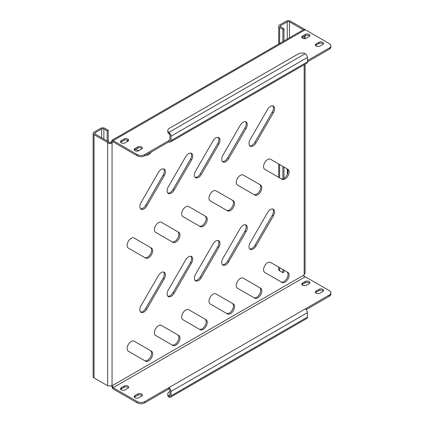 <?xml version="1.0" encoding="UTF-8"?>
<svg xmlns="http://www.w3.org/2000/svg" width="424" height="424" viewBox="0 0 424 424"><rect width="100%" height="100%" fill="white"/><g stroke="black" fill="none" stroke-linecap="round" stroke-linejoin="round"><path stroke-width="0.64" d="M243.169 225.266A5.788 3.344 120 0 0 240.276 228.319L222.907 258.401A5.788 3.344 120 0 0 222.907 265.085A5.788 3.344 120 0 0 228.695 261.74L246.063 231.663A5.788 3.344 120 0 0 246.063 224.974A5.788 3.344 120 0 0 243.169 225.266M270.459 209.509A5.788 3.344 120 0 0 267.565 212.562L250.197 242.645A5.788 3.344 120 0 0 250.197 249.328A5.788 3.344 120 0 0 255.985 245.989L273.353 215.906A5.788 3.344 120 0 0 273.353 209.223A5.788 3.344 120 0 0 270.459 209.509M240.366 278.446A5.788 3.344 120 0 0 236.581 283.55A5.788 3.344 120 0 0 237.472 288.188L254.835 298.215A5.788 3.344 120 0 0 260.627 294.871A5.788 3.344 120 0 0 260.627 288.188L243.259 278.16A5.788 3.344 120 0 0 240.366 278.446M267.655 262.695A5.788 3.344 120 0 0 263.871 267.793A5.788 3.344 120 0 0 264.762 272.431L282.124 282.458A5.788 3.344 120 0 0 287.917 279.119A5.788 3.344 120 0 0 287.917 272.431L270.549 262.408A5.788 3.344 120 0 0 267.655 262.695M302.535 38.218A2.703 1.558 0 0 0 306.356 38.218L309.085 36.639A2.703 1.558 0 0 0 309.875 35.537A2.703 1.558 0 0 0 308.206 34.095A2.703 1.558 0 0 0 305.264 34.434L302.535 36.008A2.703 1.558 0 0 0 301.745 37.111A2.703 1.558 0 0 0 302.535 38.218M134.975 150.711A2.703 1.558 0 0 0 138.796 150.711L141.526 149.131A2.703 1.558 0 0 0 142.316 148.029A2.703 1.558 0 0 0 140.651 146.593A2.703 1.558 0 0 0 137.705 146.927L134.975 148.506A2.703 1.558 0 0 0 134.185 149.608A2.703 1.558 0 0 0 134.975 150.711M121.333 142.83A2.703 1.558 0 0 0 125.154 142.83L127.884 141.256A2.703 1.558 0 0 0 128.673 140.153A2.703 1.558 0 0 0 127.004 138.712A2.703 1.558 0 0 0 124.062 139.051L121.333 140.625A2.703 1.558 0 0 0 120.543 141.727A2.703 1.558 0 0 0 121.333 142.83M316.182 46.094A2.703 1.558 0 0 0 319.998 46.094L322.728 44.52A2.703 1.558 0 0 0 323.523 43.418A2.703 1.558 0 0 0 321.853 41.976A2.703 1.558 0 0 0 318.906 42.31L316.182 43.889A2.703 1.558 0 0 0 315.387 44.992A2.703 1.558 0 0 0 316.182 46.094M302.535 285.262A2.703 1.558 0 0 0 306.356 285.262L309.085 283.688A2.703 1.558 0 0 0 309.875 282.585A2.703 1.558 0 0 0 308.206 281.144A2.703 1.558 0 0 0 305.264 281.483L302.535 283.057A2.703 1.558 0 0 0 301.745 284.159A2.703 1.558 0 0 0 302.535 285.262M134.975 397.76A2.703 1.558 0 0 0 138.796 397.76L141.526 396.18A2.703 1.558 0 0 0 142.316 395.078A2.703 1.558 0 0 0 140.651 393.636A2.703 1.558 0 0 0 137.705 393.976L134.975 395.555A2.703 1.558 0 0 0 134.185 396.657A2.703 1.558 0 0 0 134.975 397.76M121.333 389.879A2.703 1.558 0 0 0 125.154 389.879L127.884 388.305A2.703 1.558 0 0 0 128.673 387.202A2.703 1.558 0 0 0 127.004 385.761A2.703 1.558 0 0 0 124.062 386.1L121.333 387.674A2.703 1.558 0 0 0 120.543 388.776A2.703 1.558 0 0 0 121.333 389.879M316.182 293.143A2.703 1.558 0 0 0 319.998 293.143L322.728 291.569A2.703 1.558 0 0 0 323.523 290.461A2.703 1.558 0 0 0 321.853 289.025A2.703 1.558 0 0 0 318.906 289.359L316.182 290.938A2.703 1.558 0 0 0 315.387 292.041A2.703 1.558 0 0 0 316.182 293.143M213.076 294.203A5.788 3.344 120 0 0 209.292 299.307A5.788 3.344 120 0 0 210.182 303.944L227.545 313.972A5.788 3.344 120 0 0 233.338 310.628A5.788 3.344 120 0 0 233.338 303.944L215.97 293.917A5.788 3.344 120 0 0 213.076 294.203M185.786 309.96A5.788 3.344 120 0 0 182.002 315.059A5.788 3.344 120 0 0 182.892 319.701L200.255 329.724A5.788 3.344 120 0 0 206.048 326.385A5.788 3.344 120 0 0 206.048 319.701L188.68 309.674A5.788 3.344 120 0 0 185.786 309.96M158.497 325.717A5.788 3.344 120 0 0 154.712 330.815A5.788 3.344 120 0 0 155.603 335.453L172.966 345.481A5.788 3.344 120 0 0 178.758 342.142A5.788 3.344 120 0 0 178.758 335.453L161.39 325.425A5.788 3.344 120 0 0 158.497 325.717M131.207 341.468A5.788 3.344 120 0 0 127.423 346.572A5.788 3.344 120 0 0 128.313 351.21L145.681 361.237A5.788 3.344 120 0 0 151.469 357.893A5.788 3.344 120 0 0 151.469 351.21L134.101 341.182A5.788 3.344 120 0 0 131.207 341.468M267.655 159.562A5.788 3.344 120 0 0 263.871 164.666A5.788 3.344 120 0 0 264.762 169.303L282.124 179.331A5.788 3.344 120 0 0 287.917 175.987A5.788 3.344 120 0 0 287.917 169.303L270.549 159.276A5.788 3.344 120 0 0 267.655 159.562M240.366 175.319A5.788 3.344 120 0 0 236.581 180.417A5.788 3.344 120 0 0 237.472 185.06L254.835 195.088A5.788 3.344 120 0 0 260.627 191.743A5.788 3.344 120 0 0 260.627 185.06L243.259 175.032A5.788 3.344 120 0 0 240.366 175.319M213.076 191.076A5.788 3.344 120 0 0 209.292 196.174A5.788 3.344 120 0 0 210.182 200.812L227.545 210.839A5.788 3.344 120 0 0 233.338 207.5A5.788 3.344 120 0 0 233.338 200.812L215.97 190.784A5.788 3.344 120 0 0 213.076 191.076M185.786 206.827A5.788 3.344 120 0 0 182.002 211.931A5.788 3.344 120 0 0 182.892 216.569L200.255 226.596A5.788 3.344 120 0 0 206.048 223.252A5.788 3.344 120 0 0 206.048 216.569L188.68 206.541A5.788 3.344 120 0 0 185.786 206.827M158.497 222.584A5.788 3.344 120 0 0 154.712 227.688A5.788 3.344 120 0 0 155.603 232.326L172.966 242.353A5.788 3.344 120 0 0 178.758 239.009A5.788 3.344 120 0 0 178.758 232.326L161.39 222.298A5.788 3.344 120 0 0 158.497 222.584M131.207 238.341A5.788 3.344 120 0 0 127.423 243.44A5.788 3.344 120 0 0 128.313 248.082L145.681 258.105A5.788 3.344 120 0 0 151.469 254.766A5.788 3.344 120 0 0 151.469 248.082L134.101 238.055A5.788 3.344 120 0 0 131.207 238.341M127.481 140.121A5.788 3.344 120 0 0 127.147 141.68M215.88 241.018A5.788 3.344 120 0 0 212.986 244.076L195.618 274.153A5.788 3.344 120 0 0 195.618 280.842A5.788 3.344 120 0 0 201.405 277.497L218.773 247.415A5.788 3.344 120 0 0 218.773 240.731A5.788 3.344 120 0 0 215.88 241.018M188.59 256.774A5.788 3.344 120 0 0 185.696 259.833L168.328 289.91A5.788 3.344 120 0 0 168.328 296.593A5.788 3.344 120 0 0 174.116 293.254L191.484 263.172A5.788 3.344 120 0 0 191.484 256.488A5.788 3.344 120 0 0 188.59 256.774M161.3 272.531A5.788 3.344 120 0 0 158.406 275.584L141.038 305.667A5.788 3.344 120 0 0 141.038 312.35A5.788 3.344 120 0 0 146.826 309.006L164.194 278.928A5.788 3.344 120 0 0 164.194 272.245A5.788 3.344 120 0 0 161.3 272.531M270.459 106.376A5.788 3.344 120 0 0 267.565 109.434L250.197 139.512A5.788 3.344 120 0 0 250.197 146.201A5.788 3.344 120 0 0 255.985 142.856L273.353 112.773A5.788 3.344 120 0 0 273.353 106.09A5.788 3.344 120 0 0 270.459 106.376M243.169 122.133A5.788 3.344 120 0 0 240.276 125.191L222.907 155.269A5.788 3.344 120 0 0 222.907 161.952A5.788 3.344 120 0 0 228.695 158.613L246.063 128.53A5.788 3.344 120 0 0 246.063 121.847A5.788 3.344 120 0 0 243.169 122.133M215.88 137.89A5.788 3.344 120 0 0 212.986 140.943L195.618 171.026A5.788 3.344 120 0 0 195.618 177.709A5.788 3.344 120 0 0 201.405 174.365L218.773 144.287A5.788 3.344 120 0 0 218.773 137.604A5.788 3.344 120 0 0 215.88 137.89M188.59 153.642A5.788 3.344 120 0 0 185.696 156.7L168.328 186.783A5.788 3.344 120 0 0 168.328 193.466A5.788 3.344 120 0 0 174.116 190.122L191.484 160.044A5.788 3.344 120 0 0 191.484 153.356A5.788 3.344 120 0 0 188.59 153.642M161.3 169.399A5.788 3.344 120 0 0 158.406 172.457L141.038 202.534A5.788 3.344 120 0 0 141.038 209.223A5.788 3.344 120 0 0 146.826 205.879L164.194 175.796A5.788 3.344 120 0 0 164.194 169.112A5.788 3.344 120 0 0 161.3 169.399M140.545 208.815A5.788 3.344 120 0 0 145.739 205.248L163.102 175.165A5.788 3.344 120 0 0 163.595 168.89M167.835 193.058A5.788 3.344 120 0 0 173.024 189.491L190.392 159.413A5.788 3.344 120 0 0 190.885 153.133M195.125 177.306A5.788 3.344 120 0 0 200.314 173.739L217.682 143.657A5.788 3.344 120 0 0 218.174 137.376M222.415 161.549A5.788 3.344 120 0 0 227.603 157.982L244.971 127.9A5.788 3.344 120 0 0 245.464 121.619M249.704 145.792A5.788 3.344 120 0 0 254.893 142.226L272.261 112.148A5.788 3.344 120 0 0 272.754 105.868M140.545 311.947A5.788 3.344 120 0 0 145.739 308.381L163.102 278.298A5.788 3.344 120 0 0 163.595 272.017M167.835 296.191A5.788 3.344 120 0 0 173.024 292.624L190.392 262.541A5.788 3.344 120 0 0 190.885 256.26M195.125 280.434A5.788 3.344 120 0 0 200.314 276.867L217.682 246.789A5.788 3.344 120 0 0 218.174 240.509M135.812 149.28L138.526 150.849M145.93 155.099A5.788 3.344 120 0 0 151.214 152.046M175.154 139.273A5.788 3.344 120 0 0 176.575 138.452M202.439 123.517A5.788 3.344 120 0 0 203.864 122.695M229.728 107.76A5.788 3.344 120 0 0 231.154 106.943M257.018 92.008A5.788 3.344 120 0 0 258.444 91.187M284.308 76.251A5.788 3.344 120 0 0 285.728 75.43M144.595 257.479A5.788 3.344 120 0 0 150.377 254.13A5.788 3.344 120 0 0 150.377 247.452L151.469 248.082L150.377 247.452M171.884 241.722A5.788 3.344 120 0 0 177.667 238.373A5.788 3.344 120 0 0 177.667 231.695L178.758 232.326L177.667 231.695M199.174 225.971A5.788 3.344 120 0 0 204.956 222.616A5.788 3.344 120 0 0 204.956 215.938L206.048 216.569L204.956 215.938M226.464 210.214A5.788 3.344 120 0 0 232.246 206.864A5.788 3.344 120 0 0 232.246 200.181L233.338 200.812L232.246 200.181M253.753 194.457A5.788 3.344 120 0 0 259.536 191.107A5.788 3.344 120 0 0 259.536 184.429L260.627 185.06L259.536 184.429M281.043 178.705A5.788 3.344 120 0 0 286.825 175.351A5.788 3.344 120 0 0 286.825 168.673L287.917 169.303L286.825 168.673M144.595 360.612A5.788 3.344 120 0 0 150.377 357.257A5.788 3.344 120 0 0 150.377 350.579L151.469 351.21L150.377 350.579M171.884 344.855A5.788 3.344 120 0 0 177.667 341.506A5.788 3.344 120 0 0 177.667 334.822L178.758 335.453L177.667 334.822M199.174 329.098A5.788 3.344 120 0 0 204.956 325.749A5.788 3.344 120 0 0 204.956 319.071L206.048 319.701L204.956 319.071M226.464 313.347A5.788 3.344 120 0 0 232.246 309.992A5.788 3.344 120 0 0 232.246 303.314L233.338 303.944L232.246 303.314M222.415 264.677A5.788 3.344 120 0 0 227.603 261.11L244.971 231.032A5.788 3.344 120 0 0 245.464 224.752M249.704 248.925A5.788 3.344 120 0 0 254.893 245.358L272.261 215.275A5.788 3.344 120 0 0 272.754 208.995M253.753 297.59A5.788 3.344 120 0 0 259.536 294.235A5.788 3.344 120 0 0 259.536 287.557L260.627 288.188M281.043 281.833A5.788 3.344 120 0 0 286.825 278.483A5.788 3.344 120 0 0 286.825 271.805L287.917 272.431M108.231 141.574L108.231 130.226L104.961 128.34A3.09 1.781 0 0 0 100.594 128.34L94.043 132.118A3.09 1.781 -0 0 0 93.137 133.38A3.09 1.781 -0 0 0 94.043 134.641L107.685 142.517A3.09 1.781 0 0 0 108.125 142.729C109.445 143.985 110.754 143.964 112.053 142.665L110.961 142.035A2.316 1.336 120 0 0 111.093 141.812L112.185 142.443C112.879 141.42 113.134 141.203 112.943 141.791L112.747 140.439A3.09 1.781 60 0 1 113.144 140.625L137.159 154.49A5.401 3.122 0 0 0 144.801 154.49L168.816 140.625L168.816 141.886A3.09 1.781 -120 0 0 170.358 142.04A3.09 1.781 -120 0 0 170.999 140.625L170.999 136.215A3.09 1.781 -120 0 0 169.362 132.829L169.362 134.18L168.858 133.671A5.401 3.122 180 0 1 167.782 131.8L167.782 130.544A5.401 3.122 0 0 0 168.858 132.41L169.362 132.829M169.907 391.458L169.362 391.771A5.401 3.122 -0 0 0 167.782 393.976A5.401 3.122 -0 0 0 168.858 395.846L169.362 396.016A1.542 0.89 -120 0 0 169.589 395.942A1.542 0.89 -120 0 0 169.907 395.237L169.907 390.827A1.542 0.89 -120 0 0 168.816 388.935L144.801 402.8A5.401 3.122 180 0 1 137.159 402.8L137.159 401.539L113.144 387.674A1.542 0.89 60 0 1 112.943 387.536L112.185 385.708A2.316 1.336 120 0 0 112.122 385.67A2.316 1.336 120 0 0 112.053 385.633L112.053 142.665A2.316 1.336 120 0 0 112.185 142.443L113.144 141.886L137.159 155.751L137.159 154.49M305.079 64.263L305.079 272.992L304.172 274.715A2.316 1.336 120 0 0 304.045 274.943C303.51 276.056 303.849 276.618 305.063 276.618A1.542 0.89 -120 0 0 305.264 276.755L329.278 290.62A5.401 3.122 0 0 1 330.863 292.825A5.401 3.122 0 0 1 329.278 295.035L305.264 308.9A3.09 1.781 60 0 1 307.448 312.679L307.448 317.088A3.09 1.781 60 0 1 306.806 318.504L170.358 397.283A3.09 1.781 -120 0 0 170.999 395.868L170.999 391.458A3.09 1.781 -120 0 0 168.816 387.674L144.801 401.539L144.801 402.8M112.296 385.755L108.125 385.994A3.09 1.781 180 0 1 107.685 385.782L94.043 377.906A3.09 1.781 180 0 1 93.137 376.644L93.137 133.38M304.633 29.526L303.261 29.834A1.542 0.89 0 0 0 303.081 29.706L303.081 29.924M304.538 29.33A3.09 1.781 0 0 0 304.172 29.076L290.525 21.2A3.09 1.781 0 0 0 286.163 21.2L279.612 24.979A3.09 1.781 0 0 0 278.706 26.24A3.09 1.781 0 0 0 279.612 27.502L282.887 29.394L283.979 28.763L283.979 40.953M289.438 37.8L289.438 21.831L303.081 29.706M108.125 142.729L109 141.992C109.657 143.01 110.314 143.026 110.961 142.035M95.135 134.011L95.135 132.749A1.542 0.89 0 0 0 94.685 133.38A1.542 0.89 0 0 0 95.135 134.011L108.777 141.886A1.542 0.89 0 0 0 109 141.992M289.438 21.831A1.542 0.89 0 0 0 287.255 21.831L287.255 39.061M280.704 25.61A1.542 0.89 0 0 0 280.253 26.24A1.542 0.89 0 0 0 280.704 26.871L280.704 25.61L287.255 21.831M95.135 132.749L101.686 128.965L101.686 137.789M282.887 269.531L282.887 272.659L279.612 270.772A3.09 1.781 180 0 1 278.706 269.51L278.706 267.115M283.979 167.029L283.979 178.382M283.979 270.162L283.979 272.028L282.887 272.659M282.887 29.394L282.887 41.584M282.887 166.399L282.887 178.859M280.704 26.871L283.979 28.763M107.145 140.943L107.145 130.857L103.869 128.965A1.542 0.89 0 0 0 101.686 128.965M108.231 130.226L107.145 130.857M307.448 60.59L329.278 47.986A5.401 3.122 0 0 0 330.863 45.776A5.401 3.122 0 0 0 329.278 43.571L305.264 29.706A3.09 1.781 -120 0 0 304.861 29.521L303.176 29.866L112.153 140.153L112.773 140.63M111.093 141.812L112.153 140.153M170.358 142.04L306.806 63.261A3.09 1.781 60 0 0 307.448 61.851L329.278 49.242L329.278 47.986M144.801 154.49L144.801 155.751L168.816 141.886M301.973 37.741A2.703 1.558 180 0 1 302.535 37.27L305.264 35.695A2.703 1.558 180 0 1 309.647 36.167M134.419 150.239A2.703 1.558 180 0 1 134.975 149.762L137.705 148.188A2.703 1.558 180 0 1 142.088 148.66M120.771 142.358A2.703 1.558 180 0 1 121.333 141.886L124.062 140.312A2.703 1.558 180 0 1 128.446 140.784M315.62 45.622A2.703 1.558 180 0 1 316.182 45.151L318.906 43.571A2.703 1.558 180 0 1 323.289 44.043M330.863 45.776L330.863 47.038A5.401 3.122 180 0 1 329.278 49.242M144.801 155.751A5.401 3.122 180 0 1 137.159 155.751M137.159 402.8L113.144 388.935A3.09 1.781 60 0 1 112.747 388.66L112.927 387.631M112.747 388.66L111.459 385.617M168.816 388.935L168.816 387.674L305.264 308.9M330.863 292.825L330.863 294.086A5.401 3.122 180 0 1 329.278 296.291L306.16 309.642M309.647 283.216A2.703 1.558 0 0 0 305.264 282.744L302.535 284.319A2.703 1.558 0 0 0 301.973 284.79M142.088 395.709A2.703 1.558 0 0 0 137.705 395.237L134.975 396.811A2.703 1.558 0 0 0 134.419 397.288M128.446 387.833A2.703 1.558 0 0 0 124.062 387.361L121.333 388.935A2.703 1.558 0 0 0 120.771 389.407M323.289 291.092A2.703 1.558 0 0 0 318.906 290.62L316.182 292.194A2.703 1.558 0 0 0 315.62 292.671M137.159 401.539A5.401 3.122 0 0 0 144.801 401.539M168.816 140.625A1.542 0.89 -120 0 0 169.589 140.704A1.542 0.89 -120 0 0 169.907 139.994L168.816 140.625M169.362 134.18A1.542 0.89 -120 0 1 169.907 135.585L169.907 139.994M170.999 140.625L307.448 61.851L307.448 57.436L170.999 136.215M168.858 132.41L305.227 53.678L305.81 54.049A3.09 1.781 60 0 1 307.448 57.436M167.782 130.544A5.401 3.122 0 0 1 169.362 128.334L298.167 53.97A5.401 3.122 0 0 1 305.227 53.678M169.362 396.016L169.362 397.362A3.09 1.781 -120 0 0 170.358 397.283M169.362 397.362L168.858 397.108A5.401 3.122 180 0 1 167.782 395.237L167.782 393.976M145.739 205.248L146.826 205.879M163.102 175.165L164.194 175.796M173.024 189.491L174.116 190.122M190.392 159.413L191.484 160.044M200.314 173.739L201.405 174.365M217.682 143.657L218.773 144.287M227.603 157.982L228.695 158.613M244.971 127.9L246.063 128.53M254.893 142.226L255.985 142.856M272.261 112.148L273.353 112.773M145.739 308.381L146.826 309.006M163.102 278.298L164.194 278.928M173.024 292.624L174.116 293.254M190.392 262.541L191.484 263.172M200.314 276.867L201.405 277.497M217.682 246.789L218.773 247.415M304.045 274.943L112.185 385.708M304.172 274.715L304.172 64.782M304.172 38.664L304.172 36.326M107.685 142.517L107.685 385.782M94.043 134.641L94.043 377.906M287.255 169.006L287.255 174.524M279.612 27.502L279.612 43.476M279.612 164.507L279.612 177.879M279.612 267.639L279.612 270.772M103.869 139.051L103.869 128.965M113.144 140.625L305.264 29.706M113.144 387.674L305.264 276.755M329.278 296.291L329.278 295.035M307.448 312.679L170.999 391.458M170.999 395.868L307.448 317.088M169.907 395.237L168.858 395.846M318.906 290.62L318.906 289.359M316.182 292.194L316.182 290.938M124.062 387.361L124.062 386.1M121.333 388.935L121.333 387.674M137.705 395.237L137.705 393.976M134.975 396.811L134.975 395.555M305.264 282.744L305.264 281.483M302.535 284.319L302.535 283.057M316.182 45.151L316.182 43.889M318.906 43.571L318.906 42.31M124.062 140.312L124.062 139.051M121.333 141.886L121.333 140.625M137.705 148.188L137.705 146.927M134.975 149.762L134.975 148.506M302.535 37.27L302.535 36.008M305.264 35.695L305.264 34.434M254.893 245.358L255.985 245.989M272.261 215.275L273.353 215.906M227.603 261.11L228.695 261.74M244.971 231.032L246.063 231.663M305.079 35.801L305.079 38.632M278.706 26.24L278.706 43.995M278.706 163.987L278.706 177.354"/></g></svg>
